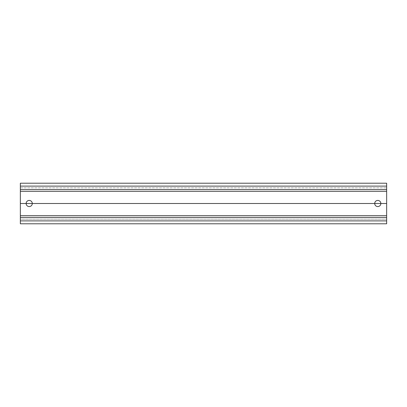 <?xml version="1.0" encoding="UTF-8"?>
<svg xmlns="http://www.w3.org/2000/svg" width="407" height="407" viewBox="0 0 407 407"><rect width="100%" height="100%" fill="white"/><g stroke="black" fill="none" stroke-linecap="round" stroke-linejoin="round"><path stroke-width="0.31" stroke-dasharray="2.04 1.53" d="M386.65 191.331L386.65 223.784L20.35 223.784L20.35 219.149L386.65 219.149L20.35 219.149L20.35 183.216L386.65 183.216L386.65 191.331L20.35 191.331M26.145 203.5A3.073 3.073 0 0 1 29.218 200.427A3.073 3.073 0 0 1 32.29 203.5A3.073 3.073 0 0 1 29.218 206.573A3.073 3.073 0 0 1 26.145 203.5M374.71 203.5A3.073 3.073 0 0 1 377.782 200.427A3.073 3.073 0 0 1 380.855 203.5A3.073 3.073 0 0 1 377.782 206.573A3.073 3.073 0 0 1 374.71 203.5M20.35 189.591L386.65 189.591M386.65 217.409L20.35 217.409M20.35 187.851L386.65 187.851L20.35 187.851M386.65 215.669L20.35 215.669M386.65 186.111L20.35 186.111M20.35 220.889L386.65 220.889"/><path stroke-width="0.61" d="M20.35 189.591L20.35 223.784L386.65 223.784L386.65 189.591L20.35 189.591L20.35 183.216L386.65 183.216L386.65 189.591M32.29 203.5A3.073 3.073 0 0 0 29.218 200.427A3.073 3.073 0 0 0 26.145 203.5A3.073 3.073 0 0 0 29.218 206.573A3.073 3.073 0 0 0 32.29 203.5M380.855 203.5A3.073 3.073 0 0 0 377.782 200.427A3.073 3.073 0 0 0 374.71 203.5A3.073 3.073 0 0 0 377.782 206.573A3.073 3.073 0 0 0 380.855 203.5M20.35 217.409L386.65 217.409M20.35 203.5L386.65 203.5L20.35 203.5M386.65 191.331L20.35 191.331M20.35 215.669L386.65 215.669M20.35 186.111L386.65 186.111M386.65 220.889L20.35 220.889"/></g></svg>
